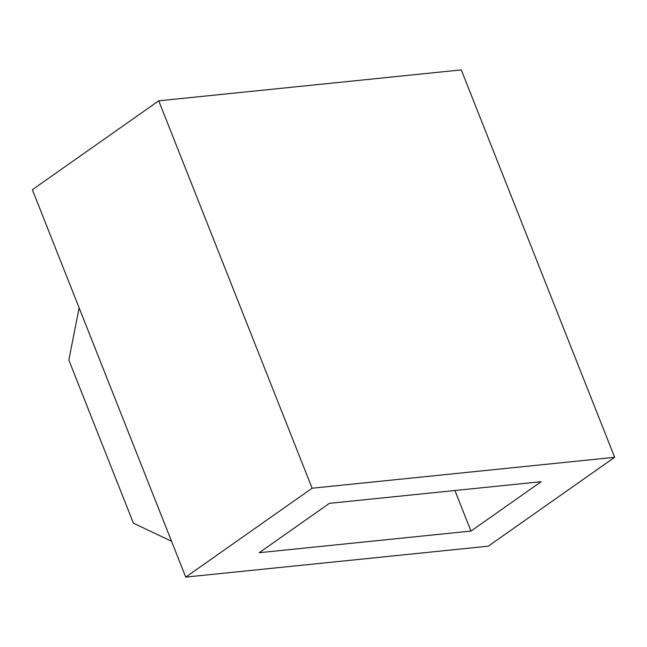 <?xml version="1.0" encoding="UTF-8"?>
<svg xmlns="http://www.w3.org/2000/svg" width="647" height="647" viewBox="0 0 647 647"><rect width="100%" height="100%" fill="white"/><g stroke="black" fill="none" stroke-linecap="round" stroke-linejoin="round"><path stroke-width="0.97" d="M79.128 307.851L68.833 360.047L133.411 523.164L171.56 541.296M312.121 488.218L614.65 457.3L488.259 546.181L185.729 577.1L312.121 488.218L158.741 100.819L461.271 69.9L614.65 457.3M158.741 100.819L32.35 189.7L185.729 577.1M329.412 503.334L541.183 481.692L470.967 531.066L259.196 552.708L329.412 503.334M454.906 490.507L470.967 531.066"/></g></svg>
